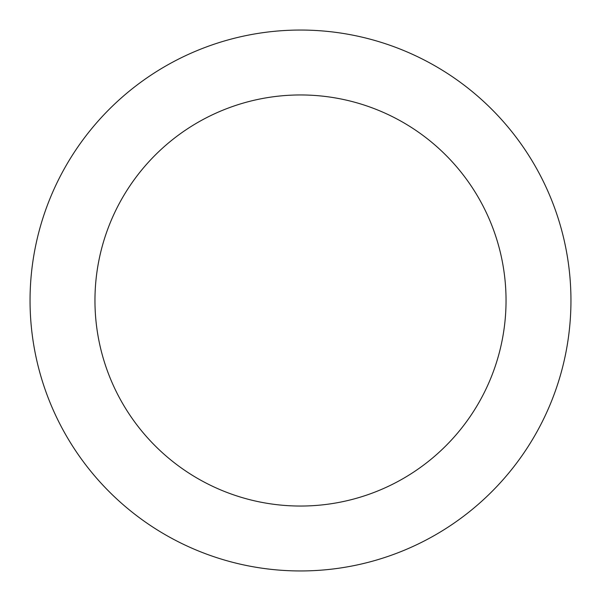 <?xml version="1.0" encoding="UTF-8"?>
<svg xmlns="http://www.w3.org/2000/svg" width="601" height="601" viewBox="0 0 601 601"><rect width="100%" height="100%" fill="white"/><g stroke="black" fill="none" stroke-linecap="round" stroke-linejoin="round"><path stroke-width="0.9" d="M300.5 506.042A205.542 205.542 0 0 0 506.042 300.5A205.542 205.542 0 0 0 300.5 94.958A205.542 205.542 0 0 0 94.958 300.5A205.542 205.542 0 0 0 300.5 506.042M300.5 570.95A270.45 270.45 0 0 0 570.95 300.5A270.45 270.45 0 0 0 300.5 30.05A270.45 270.45 0 0 0 30.05 300.5A270.45 270.45 0 0 0 300.5 570.95"/></g></svg>
